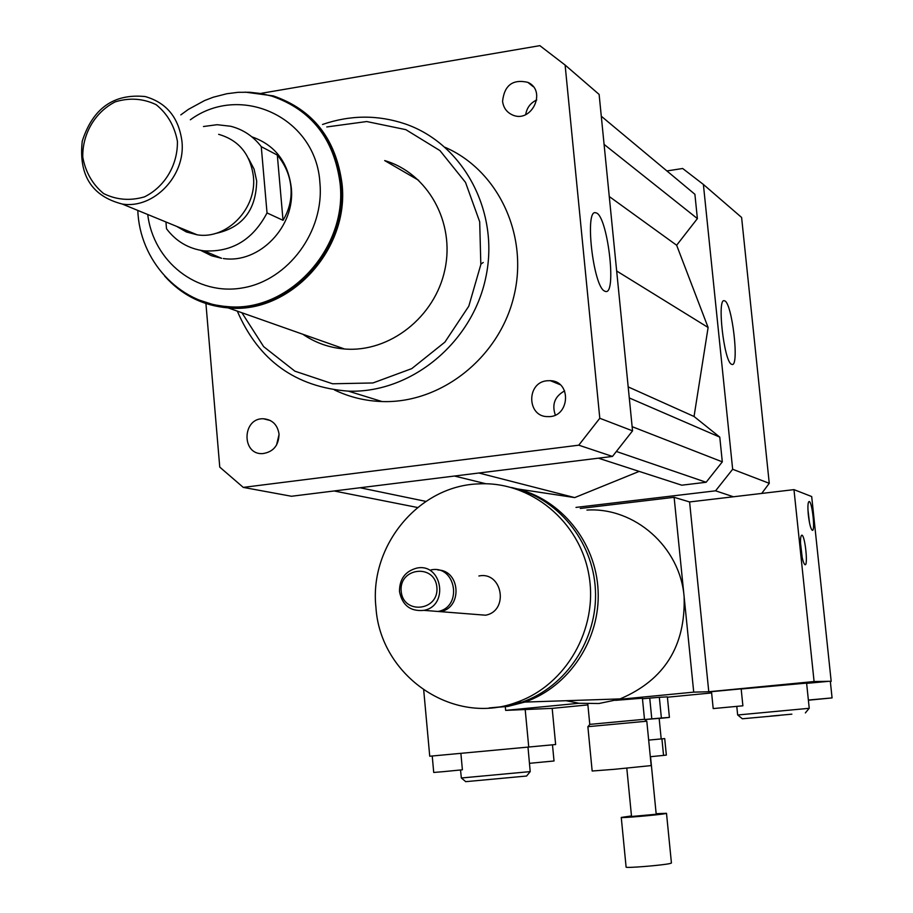 <?xml version="1.0" encoding="UTF-8"?>
<svg xmlns="http://www.w3.org/2000/svg" width="913" height="913" viewBox="0 0 913 913"><rect width="100%" height="100%" fill="white"/><g stroke="black" fill="none" stroke-linecap="round" stroke-linejoin="round"><path stroke-width="1.37" d="M614.654 769.282L651.186 765.585L646.803 721.202L587.881 726.68L592.16 771.017L614.654 769.282M587.789 703.912L589.775 724.374L644.487 719.284L646.724 721.202M615.545 700.339L642.41 698.205L644.487 719.284M483.228 262.488L480.889 264.097M502.572 101.275C504.364 85.251 512.775 78.94 527.805 82.341C547.321 90.764 531.366 124.031 512.25 114.844C506.624 112.196 503.394 107.666 502.572 101.275M536.73 99.962C530.499 102.895 526.812 107.78 525.694 114.616M279.036 434.04C278.773 445.498 273.307 452.026 262.624 453.624C241.26 454.971 242.128 417.755 263.412 418.759C272.291 419.603 277.495 424.693 279.036 434.04M279.058 434.474L276.536 445.088M546.898 380.767L550.311 380.664C572.166 381.235 569.689 417.903 547.857 416.602C526.984 417.138 526.082 382.615 546.898 380.767M564.633 390.89C554.784 396.356 551.692 404.402 555.321 415.038M731.484 364.253C723.929 361.525 716.762 297.33 724.386 300.788C731.941 301.164 739.792 367.654 731.895 364.424L731.484 364.253M604.577 291.076C593.13 286.545 584.354 208.096 595.801 212.832C607.35 213.802 617.336 295.823 605.376 291.407L604.577 291.076M490.589 707.849L507.89 706.422L524.804 702.086C569.084 686.804 600.412 639.545 598.118 590.814C596.029 542.06 560.799 498.863 515.742 488.523M505.311 706.822L505.654 710.382L579.036 703.261L566.026 700.705M579.036 703.261L598.917 703.512L618.455 699.438L693.72 692.134L711.489 691.677L741.162 688.859L742.885 705.806L713.201 708.579L742.885 705.806M586.945 510.07C634.524 507 680.002 546.853 684.111 596.554C685.731 645.993 664.379 680.105 620.087 698.902L618.455 699.438M489.06 707.963L505.642 706.411L521.848 702.188C566.517 686.77 598.015 638.952 595.413 589.798C593.028 540.633 557.09 497.357 511.531 487.508M375.939 607.328C380.059 675.768 452.985 726.406 516.438 702.371C566.049 685.389 598.563 628.578 588.896 574.928C579.687 521.186 530.567 481.117 479.097 483.867C418.93 485.396 369.08 545.723 375.939 607.328M474.908 614.369L485.568 615.202C509.271 611.002 502.412 571.013 478.891 575.989M429.201 610.774L440.408 611.653C462.731 607.841 460.414 570.305 437.875 569.974M426.793 610.592L438.035 611.47C463.028 607.008 455.849 564.611 431.039 569.906M399.495 591.59C402.302 605.399 410.439 611.664 423.906 610.363C449.287 605.821 442.006 562.705 416.83 568.091C405.224 571.218 399.438 579.047 399.495 591.59M401.184 591.225C403.112 614.974 439.221 611.059 436.882 587.23C434.828 563.401 398.821 567.544 401.184 591.225M580.28 508.461L674.125 497.311L693.72 692.134M587.892 704.904L552.182 708.362L505.654 710.382M674.125 497.311L689.589 501.945L708.785 691.746L814.088 681.543L830.316 681.281L832.074 697.909L808.382 700.214M711.615 692.944L667.403 697.212M575.989 507.411L715.575 490.817L732.66 469.271L703.387 184.449L682.673 168.494L666.901 170.936M598.38 458.178L681.771 485.191L706.126 482.269L722.309 461.852L719.775 437.122L694.04 416.488L708.111 327.482L676.647 245.243L697.384 218.584L694.896 194.286L601.29 116.225M517.386 488.923L574.699 497.596L639.191 471.393M715.575 490.817L733.436 496.775M761.704 493.442L769.26 483.319L741.607 217.454L703.387 184.449M732.66 469.271L769.26 483.319M237.312 311.128C258.573 360.441 295.607 387.112 348.389 391.152C410.599 393.4 472.055 343.345 485.75 277.678C499.982 212.113 463.678 143.992 405.246 123.94C377.925 114.73 350.352 114.901 322.517 124.476M445.179 147.358C498.612 170.537 529.106 236.079 513.688 297.102C498.703 358.227 440.637 403.672 382.045 401.549C365.257 400.978 349.405 397.109 334.455 389.942M241.888 312.748L263.64 346.632L294.899 371.18L332.594 383.78L372.949 382.958L411.752 368.624L444.905 342.113L468.803 306.163L480.831 264.565L479.69 221.791L465.527 182.417L439.975 150.622L405.817 129.646L366.729 121.543L326.786 126.953M302.842 334.261C315.396 342.843 329.319 347.75 344.6 349.006C389.531 352.726 435.022 317.096 444.893 269.62C455.21 222.224 427.752 173.116 384.693 160.585L418.69 180.329M339.784 347.305L341.976 348.766L339.784 347.305M261.62 93.252L539.857 45.65L565.113 65.051L599.122 94.427L632.549 430.845L612.475 456.432L291.475 496.261L243.269 487.394L219.759 467.114L205.927 303.55M565.113 65.051L599.795 418.268L578.762 445.179L243.269 487.394M632.549 430.845L599.795 418.268M612.475 456.432L578.762 445.179M616.674 451.581L706.126 482.269M632.127 426.668L722.309 461.852M629.274 397.942L719.775 437.122M628.178 386.895L694.04 416.488M616.663 270.99L708.111 327.482M478.857 473.002L574.699 497.596M334.078 490.966L417.572 507.502M360.03 487.747L425.903 501.397M454.446 476.038L485.967 483.764M609.268 196.523L676.647 245.243M604.086 144.391L697.384 218.584M165.938 221.973L166.497 228.729C176.049 241.397 188.58 248.77 204.078 250.858L221.608 258.299L211.508 255.743L200.655 250.345M251.828 136.824C274.687 144.79 287.835 161.635 291.247 187.348C295.789 226.173 259.383 264.04 223.343 258.527M203.462 126.519L217.1 124.704L230.601 126.245C243.041 129.406 253.266 136.22 261.266 146.662L277.312 155.073C285.278 164.774 289.82 175.49 290.939 187.199C291.886 198.92 289.25 209.956 283.03 220.307L267.03 212.934C252.89 239.765 231.913 252.41 204.078 250.858M277.312 155.073L283.03 220.307M267.03 212.934L261.266 146.662M292.628 105.166C320.862 122.365 337.023 148.568 341.12 183.764C348.812 249.158 289.113 313.49 228.204 306.973L213.516 304.714L199.468 300.149M177.407 141.253C177.909 164.819 164.865 186.811 144.459 196.877C130.125 201.031 116.51 199.936 103.626 193.567C92.475 184.346 85.525 172.18 82.763 157.082C82.33 133.789 95.1 112.037 115.289 101.834C129.509 97.52 143.124 98.467 156.134 104.664C167.444 113.805 174.543 126.005 177.407 141.253M181.961 141.389C185.841 175.65 153.715 209.168 122.308 204.056C91.882 196.238 78.529 175.273 82.238 141.195C92.784 108.316 113.76 93.434 145.19 96.55C166.508 102.655 178.765 117.606 181.961 141.389M218.652 134.337C238.772 140.145 250.356 154.171 253.403 176.437C257.124 208.495 226.903 239.731 197.265 234.846L186.378 231.959L176.608 226.356M248.553 158.611L254.076 169.099L256.679 180.957C256.108 210.504 242.116 228.067 214.715 233.648M245.198 92.122L273.318 95.899C313.045 109.64 335.938 138.879 342.01 183.627C349.759 249.546 289.604 314.426 228.193 307.909C202.812 305.695 181.619 295.059 164.614 276.023M663.557 755.405L666.353 755.085L664.71 738.594L648.675 740.101L661.914 738.868L663.557 755.405L650.307 756.717M661.914 738.868L664.71 738.594M659.163 718.474L669.412 717.401L661.389 718.017L659.334 697.315L667.369 696.87L669.412 717.401M642.467 698.776L649.736 698.114L651.791 718.862L644.692 719.512M651.791 718.862L661.389 718.017M644.761 719.558L659.152 718.348L661.195 738.902M649.736 698.114L659.334 697.315M631.476 815.937L621.262 817.432L626.101 867.088C624.926 868.377 662.986 865.284 670.108 863.504L671.432 863.013L666.501 813.312L656.15 813.688M621.262 817.432C620.041 818.265 658.011 815.024 665.166 813.666L666.501 813.312M626.797 768.164L631.534 816.496L656.207 814.248L650.524 756.694M432.226 755.998L433.721 772.455L443.775 771.622L462.4 769.796L460.882 753.339M529.529 763.314L554.02 760.986L552.479 744.825M423.712 690.08L429.738 756.226L555.64 744.529L552.182 708.362M465.733 781.665L526.584 776.027M460.529 770.013L461.35 777.99L530.213 771.611L527.988 747.119M525.192 709.538L528.741 747.051M809.477 522.647L807.937 509.614M808.336 515.058C807.571 506.43 807.857 501.91 809.215 501.499C812.216 501.716 815.446 531.857 812.296 530.305C810.733 528.992 809.42 523.914 808.336 515.058M802.196 557.501L800.496 542.847M800.918 549.249C800.13 540.291 800.461 535.589 801.899 535.155C805.061 535.417 808.29 566.357 804.981 564.725C803.372 563.401 802.013 558.242 800.918 549.249M808.37 700.043L832.074 697.909M806.624 683.369L827.908 681.406M830.328 681.383L831.184 681.372L830.339 681.452M741.173 688.995L806.601 683.107L809.238 708.305M713.201 708.579L711.489 691.655L708.785 691.746M770.572 716.1L791.868 714.16L770.572 716.1M779.417 715.415L742.349 718.771L779.417 715.415M737.738 714.982L809.158 708.305L805.38 712.905M831.184 681.372L811.691 496.546L793.968 489.63L814.088 681.543M793.968 489.63L689.589 501.945M190.349 119.774C241.112 82.569 316.206 117.903 319.904 182.771C324.572 231.309 288.211 280.405 242.596 287.903C197.037 296.074 153.384 261.723 147.735 214.498M186.115 293.552C198.657 301.096 212.295 305.433 227.029 306.563C287.994 313.079 347.762 248.667 340.07 183.205C334.044 138.765 311.287 109.731 271.812 96.116L260.81 93.514L249.546 92.247L238.167 92.316L226.835 93.731L213.208 97.235L204.615 100.533L188.363 109.389L180.82 114.878M589.832 724.386L587.949 726.668M527.805 82.341L533.26 86.689M263.412 418.759L270.442 420.562M550.299 380.664L560.057 384.658M620.087 698.902L524.804 702.086M521.848 702.188L516.438 702.371M485.568 615.202L440.408 611.653M438.035 611.47L423.906 610.363M382.045 401.549L348.389 391.152M137.817 210.424C139.529 260.216 178.686 303.436 227.029 306.563L228.204 306.973M122.308 204.056L197.265 234.846M228.193 307.909L344.6 349.006M526.539 776.073L530.213 771.611M465.778 781.699L461.35 777.99M742.349 718.771L737.715 714.959M737.658 714.982L736.791 706.468"/></g></svg>
